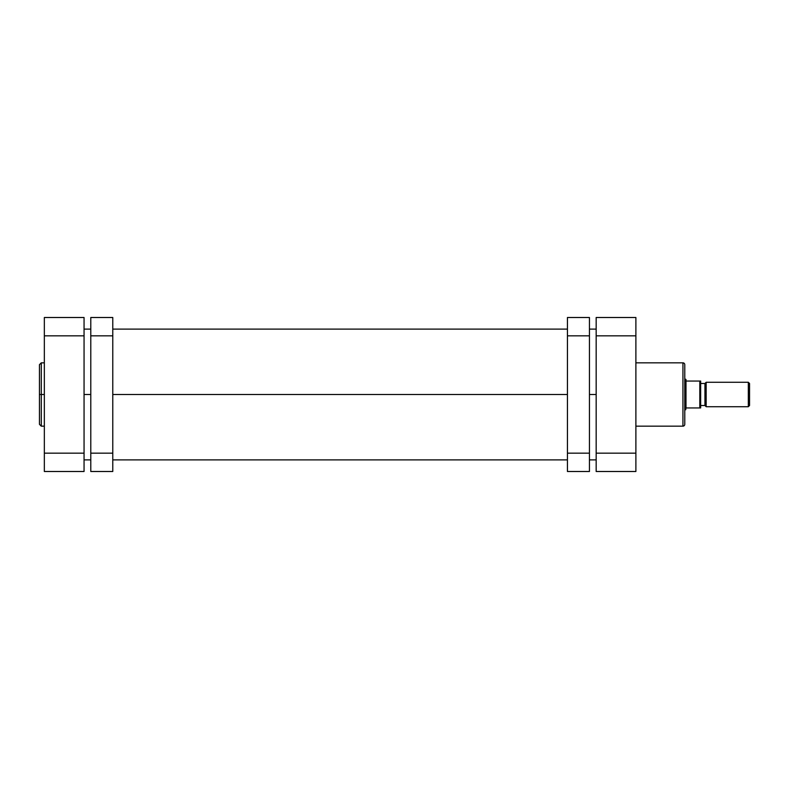 <?xml version="1.0" encoding="UTF-8"?>
<svg xmlns="http://www.w3.org/2000/svg" width="789" height="789" viewBox="0 0 789 789"><rect width="100%" height="100%" fill="white"/><g stroke="black" fill="none" stroke-linecap="round" stroke-linejoin="round"><path stroke-width="1.18" d="M41.284 426.159L39.45 424.324L39.45 394.5L39.45 424.324L39.45 394.5L41.284 394.5L41.284 426.159L41.284 362.841L39.45 364.676L39.45 394.5L39.45 364.676L39.45 394.5L41.284 394.5L41.284 362.841L41.284 394.5L44.342 394.5L41.284 394.5L41.284 426.159L44.342 426.159M44.342 317.503L44.342 471.497L84.058 471.497L84.058 317.503L44.342 317.503L84.058 317.503L84.058 335.838L44.342 335.838L44.342 453.162L84.058 453.162L84.058 335.838L44.342 335.838L44.342 317.503M84.058 471.497L44.342 471.497L44.342 453.162L84.058 453.162L84.058 471.497M84.058 394.5L90.784 394.5L84.058 394.5M112.778 394.5L567.439 394.5L112.778 394.5M589.442 394.5L596.168 394.5L589.442 394.5M684.773 424.324A1.834 1.834 0 0 1 682.939 426.159L635.885 426.159L682.939 426.159L682.939 362.841A1.834 1.834 0 0 1 684.773 364.676A1.834 1.834 0 0 0 682.939 362.841L635.885 362.841L682.939 362.841L682.939 426.159A1.834 1.834 0 0 0 684.773 424.324L684.773 364.676L684.773 424.324M635.885 471.497L635.885 317.503L596.168 317.503L596.168 471.497L635.885 471.497L596.168 471.497L596.168 335.838L635.885 335.838L635.885 453.162L596.168 453.162L635.885 453.162L635.885 471.497M596.168 335.838L635.885 335.838L635.885 317.503L596.168 317.503L596.168 335.838M706.165 406.72L704.942 405.497L700.662 405.497L704.942 405.497L704.942 383.503L706.165 382.28L748.327 382.28L749.55 383.503L748.327 382.28L706.165 382.28L706.165 406.72L748.327 406.72L706.165 406.72L706.165 382.28L704.942 383.503L700.662 383.503L704.942 383.503L704.942 405.497L706.165 406.72M749.55 405.497L748.327 406.72L748.327 382.28L748.327 406.72L749.55 405.497L749.55 383.503L749.55 405.497M685.69 379.223L684.773 379.223L685.69 379.223L685.69 409.777L684.773 409.777L685.69 409.777L685.69 379.223M700.109 407.943L685.996 407.943L685.69 409.777L685.996 379.529L685.996 407.943L699.804 407.943L699.804 381.057L685.996 381.057L699.804 381.057L699.804 407.943L700.662 407.943L700.662 381.057L700.109 381.057M700.632 407.943L700.533 381.057M589.442 335.838L589.442 317.503L567.439 317.503L567.439 335.838L567.439 317.503L589.442 317.503L589.442 453.162L589.442 335.838L567.439 335.838L589.442 335.838M589.442 471.497L589.442 453.162L567.439 453.162L567.439 335.838L567.439 471.497L567.439 453.162L589.442 453.162L589.442 471.497L567.439 471.497L589.442 471.497M90.784 317.503L90.784 471.497L112.778 471.497L112.778 453.162L112.778 471.497L90.784 471.497L90.784 335.838L112.778 335.838L112.778 453.162L90.784 453.162L112.778 453.162L112.778 317.503L112.778 335.838L90.784 335.838L90.784 317.503L112.778 317.503L90.784 317.503M41.284 362.841L44.342 362.841M596.168 329.112L589.442 329.112M567.439 329.112L112.778 329.112M90.784 329.112L84.058 329.112M596.168 459.888L589.442 459.888M567.439 459.888L112.778 459.888M90.784 459.888L84.058 459.888"/></g></svg>
